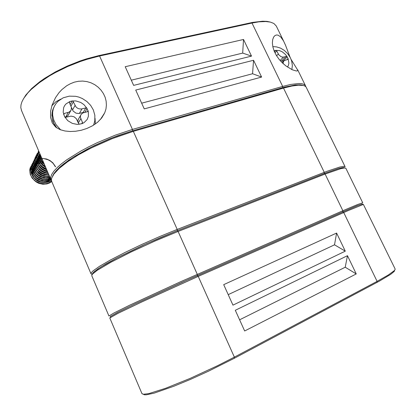 <?xml version="1.0" encoding="UTF-8"?>
<svg xmlns="http://www.w3.org/2000/svg" width="416" height="416" viewBox="0 0 416 416"><rect width="100%" height="100%" fill="white"/><g stroke="black" fill="none" stroke-linecap="round" stroke-linejoin="round"><path stroke-width="0.62" d="M344.677 167.95L343.522 167.534L339.139 168.345L324.158 173.524L338.307 168.574L342.446 167.627L344.62 167.835M92.357 274.336L93.33 272.506L97.869 268.923L105.992 263.91L117.317 257.748L146.515 243.682L177.242 230.729L160.352 237.619L142.657 245.435L118.212 257.286L100.589 267.15L94.167 271.716L92.69 273.276L92.357 274.336M362.716 202.748L345.862 168.256L344.386 167.965L340.735 168.672L325.12 174.06L178.11 231.447L154.892 241.067L131.217 251.919L111.01 262.189L97.37 270.265L92.768 273.879L91.889 275.049L91.853 275.844M91.785 275.678L108.945 316.009L114.254 312.832L129.787 305.141L180.227 281.882L345.587 209.581L357.895 204.402L362.747 202.816M141.939 393.552L143.083 394.259L148.741 393.619L165.604 388.294L190.096 378.383L217.412 365.752L234.359 357.126L377.078 281.351L388.31 274.976L394.285 270.644L395.117 269.568L395.07 268.876L363.376 204.412L348.301 210.527L198.224 276.39L197.319 275.595L188.62 279.427L134.774 304.06L116.995 312.723L110.328 316.56L118.664 311.875L134.8 304.044L181.771 282.474L345.046 210.912L357.396 205.681L362.268 204.074L357.76 205.535L345.462 210.735L197.319 275.595L197.304 274.331L178.11 231.447L177.242 230.729L324.158 173.524L177.242 230.729L177.2 229.424L327.012 171.283L339.664 167.055L344.063 166.296L345.129 166.8M394.69 270.208L394.217 271.456L390.697 274.357L379.408 281.096L234.328 358.301L234.359 357.126L198.224 276.39L141.653 302.032L118.217 313.274L109.788 317.99M234.328 358.301L208.536 371.186L190.455 379.371L173.67 386.313L154.19 393.11L146.442 394.789L144.321 394.758L143.369 394.17M51.475 180.643L50.882 179.551L50.7 177.237L51.672 174.455L53.815 171.241L57.127 167.648L61.578 163.748L67.096 159.609L80.928 150.998L88.946 146.718L97.464 142.589L115.19 135.174L132.454 129.438L282.688 86.429L282.61 87.693L294.98 85.025L299.494 84.802L303.129 85.426L300.456 84.859L295.35 84.984L284.69 87.116L132.553 130.842L117.572 135.762L109.824 138.741L94.515 145.506L87.235 149.157L74.09 156.671L68.448 160.394L59.472 167.445L56.259 170.659L53.934 173.602L52.525 176.228L54.47 172.843L59.79 167.154L63.534 164.018L72.992 157.368L91.146 147.155L111.935 137.904L132.553 130.842L282.61 87.693L283.494 88.098L133.323 131.378L112.356 138.564L91.203 147.987L78.426 154.882L67.605 161.793L59.311 168.298L53.908 174.065L51.709 178.147L51.423 180.102L51.844 181.813M345.01 166.561L306.051 86.991L304.834 86.008L303.352 85.478L298.501 85.166L291.845 86.05L283.494 88.098L324.282 172.328L324.158 173.524L325.12 174.06L342.893 210.756L342.742 211.921L343.746 212.519L377.078 281.351L376.891 282.454M92.264 274.451L90.974 273.775L91.328 272.678L92.841 271.071L99.382 266.406L110.354 260.036L125.008 252.455L142.106 244.322L160.066 236.397L177.2 229.424L133.323 131.378L132.553 130.842L132.454 129.438L99.58 55.994L86.975 59.311L80.501 61.448L67.61 66.565L55.338 72.587L49.629 75.842L39.406 82.633L31.164 89.513L27.888 92.882L23.66 98.462L21.954 101.764L21.013 104.837L20.816 107.645L21.622 110.786M70.392 83.694L66.726 85.738L61.864 89.606L59.03 92.648L55.468 97.703L52.036 105.212L50.653 111.088L50.549 117.213L52.255 122.933L55.702 127.114L60.076 129.641L64.943 131.004L70.127 131.503L75.613 131.238L81.255 130.239L86.949 128.45L92.503 125.804L97.583 122.252L101.764 117.879L104.754 112.767L105.95 108.982L106.413 105.082L106.132 101.14L105.128 97.282L103.428 93.595L101.093 90.21L98.176 87.209L94.775 84.713L90.969 82.81L86.908 81.588L82.675 81.078L78.452 81.292L74.318 82.186L70.392 83.694M103.854 114.639L103.48 114.738M290.009 57.039L285.506 45.136L283.509 40.888L280.649 36.868L278.013 35.116L276.297 34.98L274.7 35.766L273.64 37.066L272.683 39.65L272.397 43.051L272.906 47.013L274.264 51.267L276.422 55.51L279.24 59.488L282.526 63.034L286 65.972L292.297 69.758L296.343 70.985L297.352 70.86L297.736 70.19L291.179 59.592M283.665 41.179L276.276 26.021L273.837 23.468L270.405 22.105L265.793 21.507L258.83 21.845L251.982 23.015L282.688 86.429L290.654 84.469L298.891 83.507L301.855 83.725L304.002 84.391L305.328 85.478L305.807 86.705M23.062 99.486L25.766 95.087L31.616 88.546L39.728 81.775L44.533 78.4L55.385 71.895L67.444 65.978L80.116 60.949L86.481 58.848L98.878 55.588L252.564 22.417L262.631 21.216L266.703 21.377L269.989 22.006M60.944 99.039L55.843 101.748L51.865 105.737M95.358 123.978L95.035 118.352M287.503 67.044L288.356 65.556L288.886 63.201L288.085 58.588L287.898 59.41L283.951 60.809L283.254 62.078L283.234 63.684M274.113 50.898L274.368 50.69L274.082 50.804M286.946 59.675L288.085 58.588L286.879 56.498L282.807 57.138L281.091 56.737L278.845 54.86L276.489 50.513L275.522 50.372L274.128 50.934M283.026 61.745L282.521 60.96L281.752 60.72L286.25 56.363M38.787 151.128L38.678 154.04L39.634 157.815L41.74 161.262L44.065 163.53M45.401 166.676L42.037 164.216L38.974 159.988L37.778 155.22L38.329 151.377L37.882 154.95L39.026 159.656L41.985 163.847L45.25 166.322M46.488 169.224L43.737 167.861L41.293 165.994L39.333 163.753L37.955 161.309L36.951 157.347L37.471 153.098L37.055 157.082L37.56 159.744L38.615 162.23L40.248 164.58L42.411 166.655L46.363 168.927M47.414 171.408L44.335 170.295L41.486 168.532L39.13 166.249L36.832 162.287L36.078 157.914L36.629 154.804L36.244 159.141L36.91 162.011L38.23 164.674L41.46 168.225L44.262 170.004L47.304 171.153M37.388 153.27L35.875 156.234L35.344 159.572L35.771 162.708L36.982 165.63L38.974 168.34L41.673 170.612L44.829 172.229L48.131 173.092M35.797 156.484L35.355 158.226L35.355 161.403L36.208 164.466L37.835 167.305L41.694 170.898L44.892 172.494L48.23 173.321M36.556 154.95L34.97 158.142L34.523 161.439L35.069 164.757L36.494 167.82L38.808 170.612L41.855 172.832L45.308 174.247L48.864 174.808M34.97 158.142L34.518 159.983L34.585 163.358L35.594 166.577L37.502 169.541L41.876 173.098L45.36 174.486L48.948 175.006M34.159 159.786L33.795 161.496L33.92 165.032L35.074 168.371L37.216 171.434L42.011 174.907L45.698 176.093L49.509 176.327M34.159 159.78L33.696 161.715L33.826 165.272L35.001 168.626L37.175 171.699L40.258 174.216L42.032 175.157L45.739 176.311L49.582 176.504M50.149 177.83L46.082 178.001L42.162 177.096L40.258 176.238L36.868 173.779L35.506 172.26L33.618 168.932L32.822 165.282L33.353 161.408L32.921 165.064L33.171 166.91L34.492 170.378L36.91 173.524L38.49 174.866L42.146 176.862L46.041 177.798L50.081 177.674M32.557 163.01L32.178 164.892L32.438 168.761L33.93 172.354L36.624 175.557L38.355 176.878L42.271 178.708L46.379 179.384L50.586 178.859M32.562 163.004L32.079 165.095L32.344 168.984L33.857 172.593L36.587 175.802L38.334 177.122L42.286 178.937L46.42 179.572L50.643 178.994M51.08 180.008L46.769 181.022L44.554 181.012L40.29 180.034L36.332 177.783L34.674 176.249L32.313 172.718L31.273 168.797L31.772 164.59L31.387 166.556L31.72 170.581L33.389 174.294L36.358 177.533L40.279 179.806L44.522 180.814L48.916 180.539L51.022 179.894M55.593 166.759L52.894 162.843L49.977 160.519L46.649 159.011L41.99 158.345M30.997 166.156L30.612 170.326L31.782 174.366L34.382 177.98L36.176 179.504L40.383 181.615L44.855 182.343L49.41 181.631L51.485 180.731M55.401 166.774L53.175 163.457L50.846 161.361L48.136 159.806L44.314 158.694M30.997 166.15L30.503 168.412L30.935 172.624L32.833 176.472L36.145 179.733L40.378 181.828L44.871 182.525L47.19 182.338L51.511 180.84M51.069 182.036L49.02 183.05L44.439 183.971L39.879 183.383L35.568 181.36L32.162 178.11L30.191 174.236L29.739 169.978L30.233 167.7L29.864 172.026L31.164 176.186L34.013 179.868L35.953 181.366L40.394 183.316L45.068 183.763L47.44 183.399L51.709 181.511M41.267 163.088L43.997 163.478M51.724 181.553L49.509 182.978L46.966 183.908L42.822 184.246L38.693 183.29L36.176 181.953L34.029 180.154M82.472 122.47L82.508 123.162L82.004 123.661L84.089 122.621L87.22 119.428L88.426 116.319L88.338 111.738L88.01 110.588L87.599 111.634L82.748 113.001L81.016 114.546L80.46 116.022L80.465 117.489L82.472 122.47L81.708 123.765M63.695 114.618L64.298 113.454L69.139 112.112L71.079 110.224L71.448 107.588L69.394 102.487L69.94 101.504L66.024 103.901L64.605 105.643L63.632 107.666L63.159 112.226L64.589 116.672L67.829 120.676L72.337 123.401L77.386 124.42L82.004 123.661M64.298 113.454L63.747 113.854L63.679 114.582M79.867 124.233L78.738 123.807L76.326 118.716L73.996 116.75L71.048 116.095L65.634 117.322L64.589 116.672M87.35 111.712L88.01 110.588L86.632 108.061L85.878 107.905L81.396 109.018L79.05 108.852L77.371 108.108L75.972 106.922L72.946 101.176L72.186 100.958L69.94 101.504L69.41 102.534M78.816 118.508L77.995 120.094L77.984 122.2M84.058 112.57L83.179 112.429L85.774 107.926M71.391 107.318L73.133 110.999L75.967 113.173L78.858 113.521L83.179 112.429M65.057 117.146L67.98 115.716L70.642 110.916M42.375 163.233L41.345 163.176M41.054 163.176L39.296 163.337M39.078 163.379L37.69 163.753M37.513 163.816L36.343 164.336M36.187 164.419L35.173 165.074M36.951 171.132L35.511 168.288L35.038 165.173L34.138 165.968M34.013 166.093L33.207 167.081M33.098 167.242L32.386 168.542M32.297 168.766L31.767 170.763M31.725 171.142L31.803 173.363L32.406 175.5M32.963 176.649L35.334 179.54L37.773 181.189L40.492 182.198L44.247 182.515M45.604 182.328L47.923 181.605L49.956 180.419M50.279 180.164L50.903 179.613M43.285 161.699L42.354 161.632M42.052 161.626L40.232 161.767M40.009 161.803L38.584 162.172M38.402 162.235L37.206 162.755M37.05 162.838L36.015 163.488M35.875 163.592L34.96 164.388M34.835 164.512L34.018 165.5M33.982 165.963L33.197 167.024L33.894 165.594L33.181 166.967M32.401 168.61L33.088 167.19L32.547 169.182M32.5 169.562L32.562 171.772L33.145 173.904M33.68 175.042L36.083 178.022L38.579 179.722L42.312 180.944L45.235 181.048M46.566 180.856L50.679 179.072M42.588 160.061L41.184 160.176M40.95 160.217L39.489 160.571M39.302 160.633L38.085 161.148M37.924 161.231L36.868 161.881M36.728 161.985L35.797 162.786M35.667 162.911L34.835 163.899M34.726 164.06L33.987 165.37M33.618 166.353L33.337 167.586M33.29 167.965L33.332 170.165L33.894 172.286M34.408 173.415L36.109 175.781L39.395 178.24L42.26 179.296L46.223 179.566M47.538 179.364L50.367 178.339M41.912 158.61L40.409 158.954M40.217 159.016L38.969 159.526M38.808 159.609L37.731 160.264M37.586 160.363L36.639 161.164M36.509 161.288L35.667 162.282M35.552 162.443L34.804 163.753M34.705 163.977L34.138 165.974M34.086 166.353L34.648 170.654M35.147 171.772L37.606 174.938L40.222 176.738L44.148 178.006L47.226 178.069M48.521 177.856L49.977 177.424M41.148 157.383L39.868 157.888M39.702 157.971L38.605 158.621M38.459 158.725L37.492 159.526M37.362 159.65L36.504 160.644M36.39 160.805L35.625 162.12M35.526 162.344L34.949 164.341M34.892 164.715L35.417 169.005M35.896 170.113L38.386 173.368L41.059 175.219L44.07 176.322L48.235 176.55M40.612 156.312L39.494 156.957M39.343 157.061L38.36 157.862M38.23 157.992L37.352 158.99M37.237 159.151L36.462 160.467M36.358 160.69L35.766 162.682M35.714 163.062L36.197 167.331M36.655 168.433L39.109 171.72L41.772 173.612L44.782 174.756L48.963 175.048M40.238 155.381L39.239 156.182M39.104 156.312L38.215 157.31M38.095 157.472L37.31 158.792M37.206 159.016L36.598 161.013L37.523 160.17M36.54 161.387L36.988 165.641M37.43 166.733L39.562 169.775L41.886 171.631L44.574 172.9L48.334 173.566M39.988 154.612L39.083 155.615M38.964 155.776L38.163 157.097M38.059 157.321L37.435 159.318M37.378 159.692L37.788 163.93M38.215 165.012L39.478 167.112L41.98 169.541L45.115 171.215L47.606 171.86M39.842 154.06L39.031 155.381M38.922 155.605L38.288 157.602M38.225 157.976L38.6 162.198M39.01 163.275L40.487 165.693L42.063 167.32L43.956 168.662L46.764 169.879M39.801 153.868L39.151 155.865M39.083 156.239L39.421 160.446M39.816 161.512L42.146 164.954L45.77 167.539M39.952 154.482L40.258 158.673L41.694 158.283M40.638 159.734L42.182 162.344L44.522 164.611M40.919 156.14L41.101 156.879M41.465 157.929L42.536 159.936M43.384 162.963L41.018 162.796M40.747 162.807L39.094 163.03M38.886 163.077L37.554 163.488M37.378 163.561L36.249 164.112M36.098 164.2L35.11 164.887M34.98 164.991L34.102 165.828M32.318 168.854L31.892 171.168M31.881 171.626L32.495 174.86L34.19 177.788M42.531 182.14L46.114 181.906L49.4 180.58M49.821 180.31L50.856 179.494M43.103 161.273L42.006 161.236M41.725 161.247L40.019 161.45M39.806 161.496L38.444 161.902M38.267 161.97L37.112 162.521M36.956 162.609L35.953 163.296M35.818 163.405L34.923 164.242M34.798 164.377L34.003 165.428L34.71 163.998M33.108 167.274L32.666 169.582M32.656 170.045L33.233 173.243L34.856 176.15M43.566 180.7L47.102 180.419L50.331 179.083M42.37 159.682L40.96 159.853M40.742 159.9L39.343 160.3M39.161 160.368L37.981 160.914M37.825 161.002L36.8 161.689M36.665 161.798L35.755 162.635M35.63 162.77L34.819 163.826M33.816 165.963L33.457 167.981M33.441 168.438L33.982 171.61L35.542 174.491M38.402 177.164L40.643 178.339M44.611 179.234L47.523 179.041L50.274 178.126M40.071 158.74L38.865 159.286M38.709 159.375L37.664 160.061M36.473 161.143L35.646 162.204M35.537 162.375L34.814 163.805M34.72 164.055L34.252 166.358M34.232 166.816L34.741 169.957L36.239 172.822M38.678 175.266L42.115 177.081M45.656 177.752L49.868 177.164M40.992 157.097L39.764 157.643M39.598 157.732L38.532 158.413M38.392 158.522L37.45 159.37M37.326 159.5L36.483 160.56M36.369 160.732L35.636 162.167M35.542 162.417L35.058 164.72M39.12 173.436L43.446 175.718M46.712 176.249L49.379 176.025M40.503 156.062L39.416 156.749M39.276 156.858L38.314 157.706M38.184 157.836L37.331 158.902M36.842 159.988L36.473 160.508M36.374 160.758L35.875 163.056M35.849 163.514L36.291 166.598L37.674 169.426M39.645 171.626L42.047 173.259L44.72 174.299M47.772 174.725L48.812 174.694M40.165 155.173L39.192 156.021M39.057 156.156L38.189 157.217M38.074 157.394L37.315 158.829M37.05 159.578L36.702 161.377M36.676 161.834L37.081 164.892L38.412 167.705M40.222 169.811L42.916 171.709L45.958 172.843M39.946 154.45L39.062 155.516M38.943 155.688L38.173 157.128M38.069 157.378L37.539 159.676M37.508 160.134L37.887 163.16L39.166 165.958M40.841 167.996L43.8 170.134L47.174 171.345M39.822 153.967L39.036 155.412M38.938 155.657L38.386 157.955M38.355 158.408L38.704 161.413L39.931 164.2M41.491 166.176L43.826 168.048L46.535 169.333M39.811 153.92L39.25 156.213M39.213 156.666L39.525 159.645L40.711 162.417M42.172 164.341L45.49 166.878M40.076 154.903L40.368 157.856L41.506 160.618M42.874 162.49L44.143 163.722M282.75 61.246L287.258 56.898L285.386 54.366L282.147 51.761L279.427 50.606L275.85 50.32L274.461 51.73M54.033 106.964L52.749 109.918L52.094 112.902L52.224 118.066L53.841 123.204L56.831 127.946M60.705 129.88L56.03 124.628L53.752 120.063L52.692 115.279L52.686 112.112L53.248 109.065L54.402 106.189L56.025 103.568L58.068 101.265L63.201 97.822L69.254 96.143L75.66 96.32L78.827 97.089L82.352 98.53L86.892 101.488L90.626 105.362L93.319 109.933L94.858 115.362L94.812 120.895L93.605 125.143M55.77 127.171L52.848 121.378L51.886 115.216L52.593 110.432L54.319 106.288L55.874 103.771M84.885 112.356L87.105 108.534L83.933 104.608L80.709 102.435L75.806 100.927L72.082 100.974L70.247 104.478M291.892 69.571L292.344 65.634L291.72 61.272L290.462 57.912L287.732 53.69L284.242 50.362L280.566 48.162L276.598 46.878L272.818 46.602M32.063 169.426L32.256 169.047M32.833 167.898L33.03 167.513M34.408 164.793L34.611 164.398M35.209 163.207L35.412 162.812M36.02 161.606L36.223 161.205M37.674 158.345L37.882 157.934M38.511 156.686L38.724 156.27M39.364 155.007L39.577 154.586M347.474 255.689L235.31 310.289L244.66 330.975L356.252 273.946L345.238 267.228L347.474 255.689L356.252 273.946M336.596 233.059L223.73 284.674L232.981 305.141L345.29 251.144L334.511 244.832L336.596 233.059L345.29 251.144M239.616 319.816L345.238 267.228M228.233 294.642L334.511 244.832M251.15 22.714L251.982 23.015L99.58 55.994L98.878 55.588M243.537 39.447L125.19 66.716L133.624 85.374L251.54 56.092L243.537 39.447L242.668 53.108L131.29 80.21M253.547 60.273L135.746 90.059L144.264 108.904L261.622 77.069L253.547 60.273L252.554 73.741L141.684 103.194M242.668 53.108L251.54 56.092M252.554 73.741L261.622 77.069M280.566 61.027L281.752 60.72M280.077 60.481L283.603 57.044M276.578 55.77L278.34 54.018M274.966 52.832L276.843 50.944M78.333 123.006L80.829 118.706M79.404 113.412L81.952 108.909M72.561 109.99L75.015 105.43M71.001 106.205L73.382 101.691M65.848 116.943L68.229 112.44M93.33 272.506L92.768 273.879M343.725 167.539L344.963 167.95M109.767 317.949L142.017 393.734M110.932 316.03L110.37 317.444M362.034 203.991L363.293 204.428M90.974 273.775L51.662 181.381M301.283 84.958L302.448 85.306M54.47 172.843L53.908 174.065M50.882 179.551L21.356 110.167M305.375 85.55L297.632 69.727M267.608 21.492L268.689 21.767M25.766 95.087L25.22 96.153M297.06 70.954L297.731 70.346M100.381 119.543L104.754 112.767M282.11 62.629L283.712 61.084M82.352 123.422L82.508 123.162M78.099 119.761L80.636 115.331M87.864 111.426L88.01 111.181"/></g></svg>
